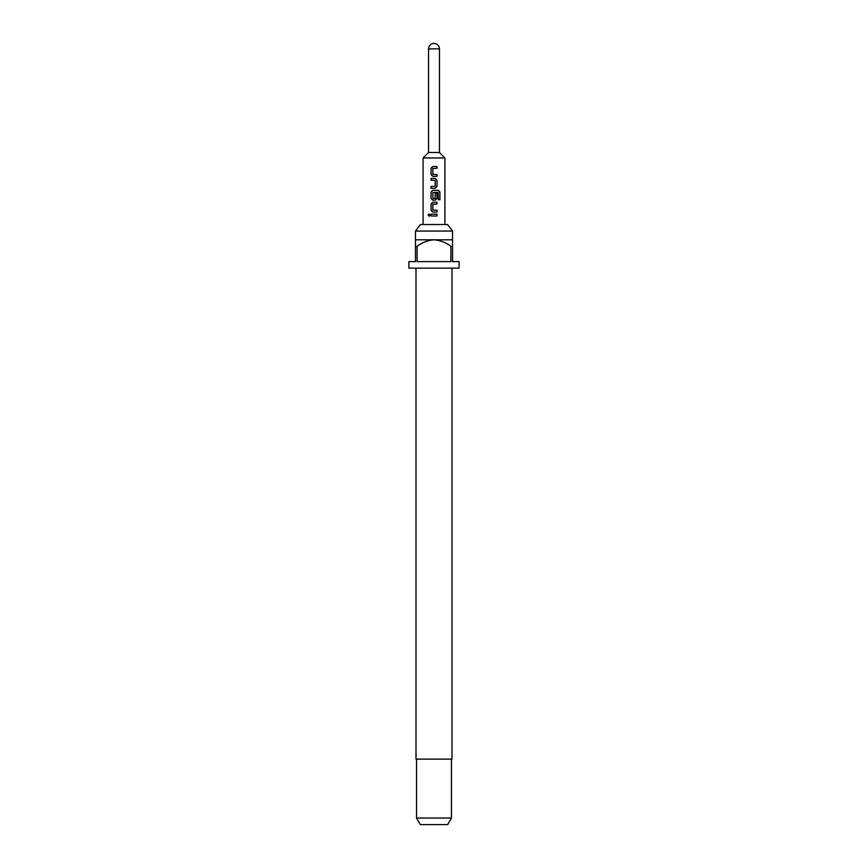 <?xml version="1.0" encoding="UTF-8"?>
<svg xmlns="http://www.w3.org/2000/svg" width="868" height="868" viewBox="0 0 868 868"><rect width="100%" height="100%" fill="white"/><g stroke="black" fill="none" stroke-linecap="round" stroke-linejoin="round"><path stroke-width="1.3" d="M429.128 213.929L428.206 215.069L429.128 216.208M430.116 215.069L429.074 213.929L428.087 215.069L429.074 216.208L430.116 215.069M432.752 166.493L431.114 168.208L431.114 174.62L432.752 176.334L436.973 176.334L436.973 174.501L432.85 174.37L432.85 168.446L436.973 168.327L436.973 166.493L432.731 166.493L431.06 168.208L431.06 174.62L432.731 176.334M436.908 176.334L436.908 174.501M431.114 186.414L431.114 188.248M431.114 178.407L431.114 180.24M432.752 190.32L431.114 192.034L431.114 198.446L432.752 200.161L435.291 200.161L436.973 198.446L436.973 193.195L435.172 193.195L435.172 198.403L432.98 198.522L432.85 192.479L438.177 192.36L438.297 199.727L439.913 199.727L439.913 192.034L438.405 190.32L432.731 190.32L431.06 192.034L431.06 198.446L432.731 200.161M435.269 200.161L436.908 198.446L436.908 193.195M432.752 202.233L431.114 203.947L431.114 210.36L432.752 212.074L436.973 212.074L436.973 210.24L432.85 210.121L432.85 204.197L436.973 204.067L436.973 202.233L432.731 202.233L431.06 203.947L431.06 210.36L432.731 212.074M436.908 212.074L436.908 210.24M431.114 214.146L431.114 215.98M423.085 224.519L423.085 157.965L428.542 152.508L439.458 152.508L439.458 48.858C439.132 45.537 437.309 43.725 434 43.4A5.458 5.458 0 0 0 428.542 48.858L439.458 48.858A5.458 5.458 0 0 0 434 43.4M423.085 157.965L444.915 157.965L444.915 224.519M434 178.407L435.291 178.407L436.973 180.121L436.973 186.533L435.291 188.248L431.06 188.248L431.06 186.414L435.172 186.294L435.172 180.36L431.06 180.24L431.06 178.407L434 178.407M434 214.146L436.973 214.146L436.973 215.98L431.06 215.98L431.06 214.146L434 214.146M415.457 231.062L420.459 224.519L447.541 224.519L452.543 231.062L415.457 231.062L415.457 246.338L417.096 246.338L417.096 261.615L450.904 261.615L450.904 246.338L452.543 246.338L452.543 261.615L459.096 261.615L459.096 268.158L408.904 268.158L408.904 261.615L415.457 261.615L415.457 246.338M416 268.158L416 759.131L452 759.131L452 268.158M451.458 818.057L447.682 824.6L420.318 824.6L416.542 818.057L451.458 818.057L451.458 759.131M452.543 246.338L452.543 239.796L415.457 239.796M417.096 246.338C422.141 242.487 427.772 240.306 434 239.796C440.271 240.327 445.902 242.508 450.904 246.338M436.908 215.98L436.908 214.146M436.908 204.067L436.908 202.233M439.794 199.727L439.913 192.034M439.794 192.034L438.318 190.32M435.269 188.248L436.973 186.533M436.908 186.533L436.973 180.121M436.908 180.121L435.269 178.407M436.908 168.327L436.908 166.493M439.458 152.508L444.915 157.965M452.543 239.796L452.543 231.062M416.542 818.057L416.542 759.131M428.542 152.508L428.542 48.858"/></g></svg>
